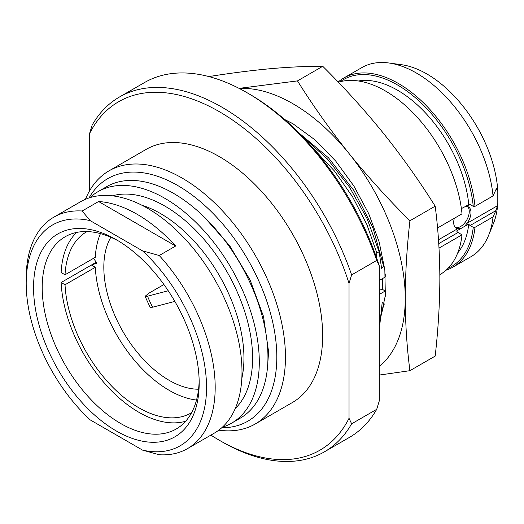 <?xml version="1.0" encoding="UTF-8"?>
<svg xmlns="http://www.w3.org/2000/svg" width="524" height="524" viewBox="0 0 524 524"><rect width="100%" height="100%" fill="white"/><g stroke="black" fill="none" stroke-linecap="round" stroke-linejoin="round"><path stroke-width="0.79" d="M163.914 284.525L149.17 293.04L145.063 296.322L147.539 296.198A78.895 45.549 -120 0 0 152.622 307.208L150.159 307.352L145.063 296.322M152.622 307.208L174.833 301.398M168.243 290.781L147.539 296.198M110.839 237.267A92.348 53.317 60 0 0 103.824 267.214A92.348 53.317 -120 0 0 198.563 389.214M385.238 296.551L385.238 290.997L379.304 294.429M382.363 278.676L382.363 289.34L385.238 290.997M379.304 280.445L385.238 277.019L385.238 273.928M96.213 262.255L61.131 282.508A110.086 63.561 -120 0 0 106.058 384.97A110.086 63.561 -120 0 0 185.673 421.231M76.668 232.42A110.086 63.561 -120 0 0 61.131 272.526L65.035 274.773A104.584 60.378 60 0 1 86.565 231.818A104.584 60.378 60 0 1 87.017 231.562M100.438 233.619A104.584 60.378 -120 0 0 95.303 257.297L65.035 274.773M191.594 412.702A104.584 60.378 60 0 1 191.149 412.964A104.584 60.378 60 0 1 112.568 387.026A104.584 60.378 60 0 1 65.035 284.761L95.303 267.286A104.584 60.378 -120 0 0 196.526 400.048M61.131 282.508L65.035 284.761M95.303 267.286L91.405 265.033L96.822 263.166L93.573 258.293M118.562 241.047A111.003 64.092 -120 0 0 65.192 236.743A111.003 64.092 -120 0 0 42.202 287.558A111.003 64.092 60 0 0 90.652 399.268A111.003 64.092 60 0 0 176.195 429.012A111.003 64.092 60 0 0 199.153 380.64M199.186 383.188A117.121 67.622 60 0 1 116.367 431.003A117.121 67.622 60 0 1 33.549 287.558A117.121 67.622 -120 0 1 116.367 239.743A117.121 67.622 -120 0 1 199.186 383.188M142.574 250.878L90.161 220.617A127.515 73.622 -120 0 0 26.2 283.314A127.515 73.622 -120 0 0 90.161 419.868L142.574 450.129A127.515 73.622 -120 0 0 206.535 387.433A127.515 73.622 -120 0 0 142.574 250.878L159.231 255.502L175.664 246.018A133.633 77.152 -120 0 0 98.584 201.517L82.15 211.002A133.633 77.152 -120 0 0 53.874 217.146A133.633 77.152 -120 0 0 26.2 278.323L26.2 283.314M90.161 220.617L82.15 211.002M98.584 201.517L175.664 246.018M142.574 450.129L159.231 454.753A133.633 77.152 60 0 0 187.507 448.61A133.633 77.152 60 0 0 215.187 387.433A133.633 77.152 -120 0 0 159.231 255.502M187.507 448.61L214.323 433.125A133.633 77.152 60 0 0 241.996 371.955A133.633 77.152 -120 0 0 183.669 237.47A133.633 77.152 -120 0 0 80.689 201.668L53.874 217.146M97.988 191.679L106.634 186.688A133.633 77.152 -120 0 1 209.613 222.49A133.633 77.152 -120 0 1 267.947 356.968A133.633 77.152 60 0 1 240.267 418.145L231.621 423.137A133.633 77.152 60 0 0 259.295 361.966A133.633 77.152 -120 0 0 200.967 227.482A133.633 77.152 -120 0 0 97.988 191.679A133.633 77.152 -120 0 0 89.899 197.646M231.621 423.137A133.633 77.152 60 0 1 222.412 427.158M268.517 349.338L267.902 360.355M204.268 217.06L229.663 245.691L250.105 279.986L263.539 316.555L268.589 351.794L267.659 365.267M89.034 197.928A140.052 80.86 -120 0 1 200.351 201.609A140.052 80.86 -120 0 1 276.81 357.093A140.052 80.86 60 0 1 221.737 427.767M255.188 424.008L292.379 402.537A146.17 84.39 60 0 0 322.653 335.622A146.17 84.39 -120 0 0 258.849 188.522A146.17 84.39 -120 0 0 146.209 149.36L109.018 170.837A146.17 84.39 -120 0 1 221.659 209.993A146.17 84.39 -120 0 1 285.462 357.093A146.17 84.39 60 0 1 255.188 424.008A146.17 84.39 60 0 1 218.783 430.178M109.018 170.837A146.17 84.39 -120 0 0 85.471 199.277M89.558 190.847L89.558 133.6A201.216 116.171 -120 0 1 219.294 111.658A201.216 116.171 -120 0 1 349.03 283.412L349.03 418.296A201.216 116.171 60 0 1 219.294 440.239A201.216 116.171 60 0 1 210.897 435.103M349.03 283.412L351.63 274.91A204.884 118.293 -120 0 0 119.446 97.019A204.884 118.293 -120 0 0 92.152 125.105L89.558 133.6M349.03 418.296L351.63 423.805L376.71 409.323L379.304 400.821L379.304 265.93L376.71 260.428L351.63 274.91M351.63 423.805A204.884 118.293 60 0 1 324.33 451.885A204.884 118.293 60 0 1 221.888 441.739L219.294 440.239M376.71 409.323A204.884 118.293 60 0 1 349.416 437.402L324.33 451.885M379.304 265.93A201.216 116.171 -120 0 0 249.568 94.182L246.974 92.683A204.884 118.293 -120 0 0 144.532 82.537L119.446 97.019M376.71 260.428A204.884 118.293 -120 0 0 246.974 92.683M384.158 304.437L384.059 303.547L382.199 302.492L380.024 322.804L379.304 323.223M376.33 257.042L376.854 253.059L366.892 224.573L352.554 196.769L334.6 171.165L313.994 149.183M302.446 136.476L327.415 158.982L349.521 187.12L367.173 218.816L379.114 251.756L376.854 253.059M379.114 251.756L381.603 268.393L383.568 266.12L383.837 262.721M379.304 375.06L409.912 370.691L435.189 356.097C438.221 329.157 439.78 303.272 439.852 278.447C439.767 253.564 438.215 229.473 435.189 206.174C419.331 180.924 402.144 156.715 383.627 133.548C364.848 110.335 344.556 87.921 322.751 66.299C306.894 66.234 289.707 67.013 271.19 68.631C252.411 70.347 232.119 72.921 210.307 76.347L209.58 76.766M435.189 206.174L409.912 220.768C387.989 199.015 367.691 176.601 349.03 153.519C330.421 130.214 313.234 106.005 297.475 80.892L239.088 88.379M322.751 66.299L297.475 80.892M409.912 370.691C406.879 347.255 405.327 323.164 405.255 298.418C405.334 273.443 406.886 247.564 409.912 220.768M379.304 366.4A159.014 91.805 -120 0 0 405.255 298.418A159.014 91.805 -120 0 0 349.03 153.519A159.014 91.805 -120 0 0 239.18 88.425M284.571 119.439L292.811 123.644L314.904 139.79L335.642 160.986L353.897 186.046L368.673 213.563L379.173 242.016L384.826 269.821L385.343 295.438L380.719 317.459M380.024 322.804L379.304 324.782M284.761 119.603L293.512 124.064M384.059 303.547L380.804 316.791M448.027 268.301A107.944 62.323 -120 0 0 473.257 227.324L470.12 225.517A2.443 1.415 60 0 1 468.764 223.964L464.683 226.322L466.897 223.381L497.518 205.703L497.8 203.45A100.608 58.085 60 0 1 493.333 223.781L488.506 235.597A109.169 63.031 -120 0 0 493.045 216.903L474.993 227.324A109.169 63.031 60 0 1 452.919 267.129A109.169 63.031 60 0 1 446.042 270.201M495.927 189.642L493.045 195.93A109.169 63.031 -120 0 0 388.847 62.985L401.495 64.707A100.608 58.085 60 0 1 497.8 190.651L497.518 188.725L495.927 189.642L496.916 188.247L497.518 188.725M497.8 203.45L497.8 190.651M388.847 62.985A109.169 63.031 -120 0 0 361.802 67.616L343.751 78.037A109.169 63.031 60 0 1 423.621 102.966A109.169 63.031 60 0 1 474.993 206.351L473.257 206.351A107.944 62.323 -120 0 0 420.196 102.062A107.944 62.323 -120 0 0 340.286 81.685M452.919 267.129L470.971 256.701A109.169 63.031 -120 0 0 488.506 235.597M497.518 205.703L495.927 210.615L493.045 216.903M473.257 227.324L474.993 227.324M466.897 223.381A12.229 7.061 120 0 0 468.456 206.934A12.229 7.061 120 0 0 466.897 206.404L464.683 206.875L468.764 204.517A101.525 58.616 60 0 0 358.396 80.984M464.683 226.322L456.653 230.96A2.443 1.415 60 0 0 458.015 232.505L462.017 234.817A109.169 63.031 60 0 1 439.944 274.615L439.839 274.681M455.421 227.514A12.229 7.061 120 0 0 460.609 226.512A12.229 7.061 120 0 0 468.345 216.523A12.229 7.061 120 0 0 467.526 206.541M461.395 208.598L464.683 206.875M468.764 223.964A101.525 58.616 60 0 1 457.688 252.974M454.36 218.266A12.229 7.061 120 0 0 456.221 228.117A12.229 7.061 120 0 0 457.779 228.647L460.734 228.602M338.353 82.229A109.169 63.031 60 0 1 415.355 115.26A109.169 63.031 60 0 1 462.017 213.844L437.54 227.979M462.017 234.817L439.014 248.101M473.257 206.351L470.12 204.543A2.443 1.415 -120 0 0 468.901 204.419A2.443 1.415 -120 0 0 468.764 204.517M338.15 82.013A109.169 63.031 60 0 1 343.751 78.037M493.045 195.93L474.993 206.351M382.363 289.34L379.304 290.165M241.826 378.452A118.038 68.146 -120 0 0 243.942 358.095A118.038 68.146 -120 0 0 141.794 205.185M235.23 408.589A124.155 71.683 -120 0 0 252.594 358.095A124.155 71.683 -120 0 0 204.209 239.579A124.155 71.683 -120 0 0 112.398 195.825M299.119 133.076L328.522 157.848L354.06 190.716L373.068 228.143L383.568 266.12M470.12 225.517L495.927 210.615M470.12 204.543L466.897 206.404M438.49 239.782L457.779 228.647M438.745 243.627L458.015 232.505"/></g></svg>

